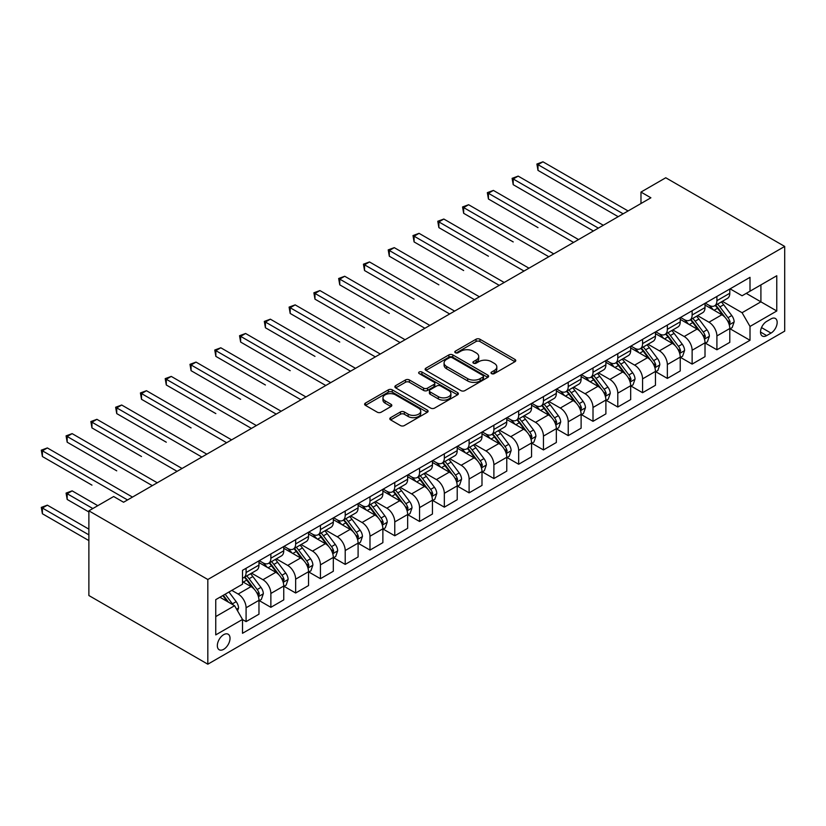 <?xml version="1.0" encoding="UTF-8"?>
<svg xmlns="http://www.w3.org/2000/svg" width="826" height="826" viewBox="0 0 826 826"><rect width="100%" height="100%" fill="white"/><g stroke="black" fill="none" stroke-linecap="round" stroke-linejoin="round"><path stroke-width="1.24" d="M491.563 373.631A1.931 1.115 0 0 0 494.278 373.631L514.959 361.695A2.757 1.59 0 0 0 515.765 360.57A2.757 1.59 0 0 0 514.959 359.444L479.937 339.228A2.757 1.59 0 0 0 476.044 339.228L455.363 351.164A1.931 1.115 0 0 0 454.806 351.948A1.931 1.115 0 0 0 455.363 352.733A1.931 1.115 0 0 0 458.089 352.733L460.763 351.195A8.807 5.08 0 0 1 473.215 351.195L476.137 352.878A8.807 5.08 0 0 1 478.719 356.471A8.807 5.08 0 0 1 476.137 360.064L473.463 361.612A1.931 1.115 0 0 0 472.895 362.397A1.931 1.115 0 0 0 473.463 363.182A1.931 1.115 0 0 0 476.189 363.182L478.863 361.643A8.807 5.08 0 0 1 491.315 361.643L494.237 363.326A8.807 5.08 0 0 1 496.818 366.92A8.807 5.08 0 0 1 494.237 370.513L491.563 372.061A1.931 1.115 0 0 0 490.995 372.846A1.931 1.115 0 0 0 491.563 373.631L491.563 372.061M223.681 649.319A8.972 5.183 120 0 0 229.545 641.41A8.972 5.183 120 0 0 228.162 634.223A8.972 5.183 120 0 0 223.681 634.667A8.972 5.183 120 0 0 217.816 642.576A8.972 5.183 120 0 0 219.2 649.763A8.972 5.183 120 0 0 223.681 649.319M390.615 417.646A2.757 1.59 0 0 0 389.81 418.761A2.757 1.59 0 0 0 390.615 419.887L400.445 425.566A2.757 1.59 0 0 0 404.337 425.566L427.3 412.308A2.757 1.59 0 0 0 428.105 411.183A2.757 1.59 0 0 0 427.3 410.057L392.267 389.841A2.757 1.59 0 0 0 388.375 389.841L365.422 403.098A2.757 1.59 0 0 0 364.617 404.213A2.757 1.59 0 0 0 365.422 405.339L377.286 412.195A2.757 1.59 0 0 0 381.178 412.195L391.008 406.516A2.757 1.59 0 0 0 391.813 405.401A2.757 1.59 0 0 0 391.008 404.275L385.123 400.878A7.362 4.254 0 0 1 382.965 397.874A7.362 4.254 0 0 1 387.508 393.94A7.362 4.254 0 0 1 395.53 394.869L418.586 408.178A7.362 4.254 0 0 1 420.744 411.183A7.362 4.254 0 0 1 416.201 415.106A7.362 4.254 0 0 1 408.178 414.187L404.337 411.967A2.757 1.59 0 0 0 400.445 411.967L390.615 417.646L390.615 419.887M784.7 246.437L665.756 177.766L640.976 192.076L650.888 197.796L123.57 502.239L113.658 496.519L88.878 510.829L207.822 579.501L784.7 246.437L784.7 331.133L207.822 664.197L207.822 579.501M460.96 390.626A2.757 1.59 0 0 0 464.852 390.626L487.815 377.368A2.757 1.59 0 0 0 488.62 376.243A2.757 1.59 0 0 0 487.815 375.118L452.793 354.901A2.757 1.59 0 0 0 448.9 354.901L425.937 368.159A2.757 1.59 0 0 0 425.132 369.284A2.757 1.59 0 0 0 425.937 370.399L460.96 390.626M419.99 374.044A1.931 1.115 0 0 1 421.941 374.323L421.941 372.03L457.552 392.587A2.757 1.59 0 0 1 458.358 393.713A2.757 1.59 0 0 1 457.552 394.838L434.59 408.096A2.757 1.59 0 0 1 430.697 408.096L395.675 387.869L395.675 385.628A2.757 1.59 0 0 0 394.869 386.744A2.757 1.59 0 0 0 395.675 387.869M395.675 385.628L405.504 379.95A2.757 1.59 0 0 1 409.397 379.95L423.604 388.148A2.757 1.59 0 0 0 427.496 388.148L434.011 384.389A2.757 1.59 0 0 0 434.817 383.264A2.757 1.59 0 0 0 434.011 382.139L419.226 373.6A1.931 1.115 0 0 1 418.658 372.815A1.931 1.115 0 0 1 419.845 371.793A1.931 1.115 0 0 1 421.941 372.03M771.019 318.888L766.662 321.407A8.694 5.018 120 0 0 760.983 329.068A8.694 5.018 120 0 0 762.315 336.027A8.694 5.018 120 0 0 766.662 335.604L771.019 333.084A8.694 5.018 120 0 0 776.698 325.423A8.694 5.018 120 0 0 775.366 318.464A8.694 5.018 120 0 0 771.019 318.888M730.081 288.842L742.078 295.77L750.008 291.196L750.008 277.34L242.514 570.343L242.514 584.188L215.751 599.645L215.751 634.895L242.514 619.448L242.514 633.294L750.008 340.291L750.008 326.446L742.078 312.713L722.368 301.335M750.008 291.196L776.77 275.739L776.77 310.989L750.008 326.446M88.878 510.829L88.878 595.525L207.822 664.197M640.976 192.076L640.976 203.526M746.239 293.364L760.911 301.841L760.911 284.898L776.77 275.739M742.078 312.713L760.911 301.841L776.77 310.989M215.751 616.578L234.584 605.706L219.912 597.239M242.514 619.562L246.086 621.617L246.086 607.771A11.213 6.474 -120 0 0 238.156 594.039L231.807 590.373M246.086 621.617L258.972 614.183L258.972 600.326A11.213 6.474 -120 0 0 251.042 586.594L242.514 581.68M259.261 600.616L270.866 607.317L270.866 593.46A11.213 6.474 -120 0 0 262.936 579.728L251.548 573.151M270.866 607.317L283.752 599.872L283.752 586.026A11.213 6.474 -120 0 0 275.822 572.294L258.972 562.558M284.041 586.315L295.646 593.006L295.646 579.16A11.213 6.474 -120 0 0 287.716 565.418L276.328 558.851M295.646 593.006L308.532 585.562L308.532 571.716A11.213 6.474 -120 0 0 300.602 557.984L283.752 548.257M308.821 572.005L320.426 578.696L320.426 564.85A11.213 6.474 -120 0 0 312.496 551.118L301.108 544.54M320.426 578.696L333.312 571.262L333.312 557.416A11.213 6.474 -120 0 0 325.382 543.673L308.532 533.947M333.601 557.695L345.206 564.395L345.206 550.539A11.213 6.474 -120 0 0 337.276 536.807L325.888 530.24M345.206 564.395L358.092 556.951L358.092 543.105A11.213 6.474 -120 0 0 350.162 529.373L333.312 519.637M358.381 543.394L369.986 550.085L369.986 536.239A11.213 6.474 -120 0 0 362.056 522.507L350.668 515.93M369.986 550.085L382.872 542.651L382.872 528.795A11.213 6.474 -120 0 0 374.942 515.063L358.092 505.336M383.161 529.084L394.766 535.775L394.766 521.929A11.213 6.474 -120 0 0 386.836 508.196L375.448 501.619M394.766 535.775L407.652 528.341L407.652 514.495A11.213 6.474 -120 0 0 399.722 500.752L382.872 491.026M407.941 514.774L419.546 521.474L419.546 507.629A11.213 6.474 -120 0 0 411.616 493.886L400.228 487.319M419.546 521.474L432.432 514.03L432.432 500.184A11.213 6.474 -120 0 0 424.502 486.452L407.652 476.726M432.721 500.473L444.326 507.164L444.326 493.318A11.213 6.474 -120 0 0 436.396 479.586L425.008 473.009M444.326 507.164L457.212 499.73L457.212 485.874A11.213 6.474 -120 0 0 449.282 472.142L432.432 462.415M457.501 486.163L469.106 492.864L469.106 479.008A11.213 6.474 -120 0 0 461.176 465.275L449.788 458.698M469.106 492.864L481.992 485.42L481.992 471.574A11.213 6.474 -120 0 0 474.062 457.841L457.212 448.105M482.281 471.863L493.886 478.553L493.886 464.708A11.213 6.474 -120 0 0 485.956 450.965L474.568 444.398M493.886 478.553L506.772 471.109L506.772 457.263A11.213 6.474 -120 0 0 498.842 443.531L481.992 433.805M507.061 457.552L518.666 464.243L518.666 450.397A11.213 6.474 -120 0 0 510.736 436.665L499.348 430.088M518.666 464.243L531.552 456.809L531.552 442.963A11.213 6.474 -120 0 0 523.622 429.221L506.772 419.494M531.841 443.242L543.446 449.943L543.446 436.087A11.213 6.474 -120 0 0 535.516 422.354L524.128 415.788M543.446 449.943L556.332 442.499L556.332 428.653A11.213 6.474 -120 0 0 548.402 414.92L531.552 405.184M556.621 428.942L568.226 435.632L568.226 421.787A11.213 6.474 -120 0 0 560.296 408.054L548.908 401.477M568.226 435.632L581.112 428.198L581.112 414.342A11.213 6.474 -120 0 0 573.182 400.61L556.332 390.884M581.401 414.631L593.006 421.322L593.006 407.476A11.213 6.474 -120 0 0 585.076 393.744L573.688 387.167M593.006 421.322L605.892 413.888L605.892 400.042A11.213 6.474 -120 0 0 597.962 386.3L581.112 376.573M606.181 400.321L617.786 407.022L617.786 393.176A11.213 6.474 -120 0 0 609.856 379.433L598.468 372.867M617.786 407.022L630.672 399.577L630.672 385.732A11.213 6.474 -120 0 0 622.742 371.999L605.892 362.273M630.961 386.021L642.566 392.711L642.566 378.866A11.213 6.474 -120 0 0 634.636 365.133L623.248 358.556M642.566 392.711L655.452 385.277L655.452 371.421A11.213 6.474 -120 0 0 647.522 357.689L630.672 347.963M655.741 371.71L667.346 378.411L667.346 364.555A11.213 6.474 -120 0 0 659.416 350.823L648.028 344.246M667.346 378.411L680.232 370.967L680.232 357.121A11.213 6.474 -120 0 0 672.302 343.389L655.452 333.652M680.521 357.4L692.126 364.101L692.126 350.255A11.213 6.474 -120 0 0 684.196 336.512L672.808 329.946M692.126 364.101L705.012 356.656L705.012 342.811A11.213 6.474 -120 0 0 697.082 329.078L680.232 319.352M705.301 343.1L716.906 349.79L716.906 335.945A11.213 6.474 -120 0 0 708.976 322.212L697.588 315.635M716.906 349.79L729.792 342.356L729.792 328.511A11.213 6.474 -120 0 0 721.862 314.768L705.012 305.042M705.301 303.152L708.976 305.269A11.213 6.474 -120 0 0 714.583 305.826A11.213 6.474 -120 0 0 716.906 300.695L716.906 296.462M680.521 317.463L684.196 319.579A11.213 6.474 -120 0 0 689.803 320.137A11.213 6.474 -120 0 0 692.126 314.995L692.126 310.762M655.741 331.763L659.416 333.88A11.213 6.474 -120 0 0 665.023 334.437A11.213 6.474 -120 0 0 667.346 329.306L667.346 325.072M630.961 346.073L634.636 348.19A11.213 6.474 -120 0 0 640.243 348.748A11.213 6.474 -120 0 0 642.566 343.616L642.566 339.383M606.181 360.384L609.856 362.5A11.213 6.474 -120 0 0 615.463 363.058A11.213 6.474 -120 0 0 617.786 357.916L617.786 353.683M581.401 374.684L585.076 376.801A11.213 6.474 -120 0 0 590.683 377.358A11.213 6.474 -120 0 0 593.006 372.227L593.006 367.993M556.621 388.994L560.296 391.111A11.213 6.474 -120 0 0 565.903 391.669A11.213 6.474 -120 0 0 568.226 386.537L568.226 382.293M531.841 403.305L535.516 405.421A11.213 6.474 -120 0 0 541.123 405.969A11.213 6.474 -120 0 0 543.446 400.837L543.446 396.604M507.061 417.605L510.736 419.722A11.213 6.474 -120 0 0 516.343 420.279A11.213 6.474 -120 0 0 518.666 415.148L518.666 410.914M482.281 431.915L485.956 434.032A11.213 6.474 -120 0 0 491.563 434.59A11.213 6.474 -120 0 0 493.886 429.448L493.886 425.214M457.501 446.216L461.176 448.332A11.213 6.474 -120 0 0 466.783 448.89A11.213 6.474 -120 0 0 469.106 443.758L469.106 439.525M432.721 460.526L436.396 462.643A11.213 6.474 -120 0 0 442.003 463.2A11.213 6.474 -120 0 0 444.326 458.069L444.326 453.835M407.941 474.836L411.616 476.953A11.213 6.474 -120 0 0 417.223 477.511A11.213 6.474 -120 0 0 419.546 472.369L419.546 468.135M383.161 489.137L386.836 491.253A11.213 6.474 -120 0 0 392.443 491.811A11.213 6.474 -120 0 0 394.766 486.679L394.766 482.446M358.381 503.447L362.056 505.564A11.213 6.474 -120 0 0 367.663 506.121A11.213 6.474 -120 0 0 369.986 500.99L369.986 496.746M333.601 517.757L337.276 519.874A11.213 6.474 -120 0 0 342.883 520.421A11.213 6.474 -120 0 0 345.206 515.29L345.206 511.057M308.821 532.058L312.496 534.174A11.213 6.474 -120 0 0 318.103 534.732A11.213 6.474 -120 0 0 320.426 529.6L320.426 525.367M284.041 546.368L287.716 548.485A11.213 6.474 -120 0 0 293.323 549.042A11.213 6.474 -120 0 0 295.646 543.9L295.646 539.667M259.261 560.668L262.936 562.785A11.213 6.474 -120 0 0 268.543 563.342A11.213 6.474 -120 0 0 270.866 558.211L270.866 553.978M730.081 328.789L750.008 340.291M714.583 305.826L727.469 298.382A11.213 6.474 -120 0 0 729.792 293.251L729.792 289.017M689.803 320.137L702.689 312.693A11.213 6.474 -120 0 0 705.012 307.561L705.012 303.328M665.023 334.437L677.909 327.003A11.213 6.474 -120 0 0 680.232 321.872L680.232 317.628M640.243 348.748L653.129 341.303A11.213 6.474 -120 0 0 655.452 336.172L655.452 331.938M615.463 363.058L628.349 355.614A11.213 6.474 -120 0 0 630.672 350.482L630.672 346.249M590.683 377.358L603.569 369.924A11.213 6.474 -120 0 0 605.892 364.782L605.892 360.549M565.903 391.669L578.789 384.224A11.213 6.474 -120 0 0 581.112 379.093L581.112 374.859M541.123 405.969L554.009 398.535A11.213 6.474 -120 0 0 556.332 393.403L556.332 389.16M516.343 420.279L529.229 412.835A11.213 6.474 -120 0 0 531.552 407.703L531.552 403.47M491.563 434.59L504.449 427.145A11.213 6.474 -120 0 0 506.772 422.014L506.772 417.78M466.783 448.89L479.669 441.456A11.213 6.474 -120 0 0 481.992 436.324L481.992 432.081M442.003 463.2L454.889 455.756A11.213 6.474 -120 0 0 457.212 450.624L457.212 446.391M417.223 477.511L430.109 470.066A11.213 6.474 -120 0 0 432.432 464.935L432.432 460.701M392.443 491.811L405.329 484.377A11.213 6.474 -120 0 0 407.652 479.235L407.652 475.002M367.663 506.121L380.549 498.677A11.213 6.474 -120 0 0 382.872 493.545L382.872 489.312M342.883 520.421L355.769 512.987A11.213 6.474 -120 0 0 358.092 507.856L358.092 503.623M318.103 534.732L330.989 527.298A11.213 6.474 -120 0 0 333.312 522.156L333.312 517.923M293.323 549.042L306.209 541.598A11.213 6.474 -120 0 0 308.532 536.466L308.532 532.233M268.543 563.342L281.429 555.908A11.213 6.474 -120 0 0 283.752 550.777L283.752 546.533M242.514 578.107A11.213 6.474 -120 0 0 243.763 577.653L256.649 570.208A11.213 6.474 -120 0 0 258.972 565.077L258.972 560.844M243.763 577.653A11.213 6.474 -120 0 0 246.086 572.521L246.086 568.288M234.584 605.706L242.514 619.448M492.327 373.899L494.237 372.805A8.807 5.08 0 0 0 496.818 369.212L496.818 366.92M478.719 356.471L478.719 358.763A8.807 5.08 0 0 1 476.137 362.356L474.227 363.461M514.918 361.716L479.937 341.52A2.757 1.59 0 0 0 476.044 341.52L456.138 353.012M487.774 377.389L452.793 357.183A2.757 1.59 0 0 0 448.9 357.183L425.968 370.42L425.937 368.159M482.952 377.028A1.931 1.115 0 0 0 483.509 376.243A1.931 1.115 0 0 0 482.952 375.458L452.204 357.71A1.931 1.115 0 0 0 449.478 357.71L446.66 359.341A8.807 5.08 0 0 0 444.078 362.934A8.807 5.08 0 0 0 446.66 366.527L467.671 378.659A8.807 5.08 0 0 0 480.123 378.659L482.952 377.028L482.952 379.32A1.931 1.115 0 0 0 483.509 378.535L483.509 376.243M444.078 362.934L444.078 365.216A8.807 5.08 0 0 0 446.66 368.819L446.66 366.527M482.952 379.32L480.123 380.951A8.807 5.08 0 0 1 467.671 380.951L446.66 368.819M395.716 387.89L405.504 382.242L405.504 379.95M434.817 383.264L434.817 385.556A2.757 1.59 0 0 1 434.011 386.682L427.496 390.44A2.757 1.59 0 0 1 423.604 390.44L409.397 382.242A2.757 1.59 0 0 0 405.504 382.242M421.941 374.323L457.521 394.859M438.338 396.666A7.362 4.254 0 0 0 446.36 397.585A7.362 4.254 0 0 0 450.903 393.661A7.362 4.254 0 0 0 448.745 390.657L440.63 385.959A2.757 1.59 0 0 0 436.737 385.959L430.212 389.727A2.757 1.59 0 0 0 429.406 390.853A2.757 1.59 0 0 0 430.212 391.968L438.338 396.666L438.338 398.948A7.362 4.254 0 0 0 446.36 399.877A7.362 4.254 0 0 0 450.903 395.943L450.903 393.661M429.406 390.853L429.406 393.135A2.757 1.59 0 0 0 430.212 394.26L430.212 391.968M438.338 398.948L430.212 394.26M420.744 411.183L420.744 413.475A7.362 4.254 0 0 1 416.201 417.398A7.362 4.254 0 0 1 408.178 416.48L404.337 414.26A2.757 1.59 0 0 0 400.445 414.26L390.657 419.907M382.965 397.874L382.965 400.156A7.362 4.254 0 0 0 385.123 403.16L385.123 400.878M390.966 406.547L385.123 403.16M427.259 412.329L392.267 392.123A2.757 1.59 0 0 0 388.375 392.123L365.453 405.36M729.792 328.965L732.166 327.592L734.149 321.872A7.434 4.285 -120 0 0 731.774 315.542L723.679 304.732A21.445 12.38 -120 0 0 721.335 301.924M713.282 309.822A21.445 12.38 -120 0 0 708.894 305.228M729.11 324.411L730.132 322.181A7.434 4.285 -120 0 0 728.005 317.711L719.911 306.9A21.445 12.38 -120 0 0 717.567 304.102M715.574 305.248A17.8 10.273 60 0 1 718.496 308.573L725.352 317.721M537.994 227.615L488.434 199.004L488.434 193.274L493.39 190.414L578.53 239.571M715.192 305.475A21.445 12.38 60 0 1 717.536 308.274L722.915 315.46M623.134 213.82L537.994 164.663L542.95 161.803L628.09 210.96M618.178 216.68L537.994 170.383L537.994 164.663L536.9 164.033L542.95 161.803M537.994 170.383L536.9 164.033M705.012 343.265L707.386 341.892L709.369 336.172A7.434 4.285 -120 0 0 706.994 329.842L698.899 319.032A21.445 12.38 -120 0 0 696.555 316.234M688.502 324.122A21.445 12.38 -120 0 0 684.114 319.528M704.33 338.722L705.352 336.492A7.434 4.285 -120 0 0 703.225 332.021L695.131 321.211A21.445 12.38 -120 0 0 692.787 318.402M690.794 319.559A17.8 10.273 60 0 1 693.716 322.883L700.572 332.031M513.214 241.925L463.654 213.304L463.654 207.584L468.61 204.724L553.75 253.881M690.412 319.776A21.445 12.38 60 0 1 692.756 322.584L698.135 329.77M680.232 357.575L682.606 356.202L684.589 350.482A7.434 4.285 -120 0 0 682.214 344.153L674.119 333.343A21.445 12.38 -120 0 0 671.775 330.534M663.722 338.433A21.445 12.38 -120 0 0 659.334 333.838M679.55 353.022L680.572 350.792A7.434 4.285 -120 0 0 678.445 346.331L670.351 335.511A21.445 12.38 -120 0 0 668.007 332.713M666.014 333.869A17.8 10.273 60 0 1 668.936 337.184L675.792 346.342M488.434 256.225L438.874 227.615L438.874 221.895L443.83 219.035L528.97 268.192M665.632 334.086A21.445 12.38 60 0 1 667.976 336.884L673.355 344.081M655.452 371.886L657.826 370.513L659.809 364.782A7.434 4.285 -120 0 0 657.434 358.463L649.339 347.643A21.445 12.38 -120 0 0 646.995 344.845M638.942 352.743A21.445 12.38 -120 0 0 634.554 348.149M654.77 367.333L655.792 365.102A7.434 4.285 -120 0 0 653.665 360.632L645.571 349.821A21.445 12.38 -120 0 0 643.227 347.023M641.234 348.169A17.8 10.273 60 0 1 644.156 351.494L651.012 360.642M463.654 270.536L414.094 241.925L414.094 236.195L419.05 233.335L504.19 282.492M640.852 348.396A21.445 12.38 60 0 1 643.196 351.195L648.575 358.381M598.354 228.131L513.214 178.974L518.17 176.114L603.31 225.271M593.398 230.991L513.214 184.694L513.214 178.974L512.12 178.344L518.17 176.114M513.214 184.694L512.12 178.344M573.574 242.431L487.34 192.654L493.39 190.414M488.434 199.004L487.34 192.654M548.794 256.741L462.56 206.954L468.61 204.724M463.654 213.304L462.56 206.954M630.672 386.186L633.046 384.813L635.029 379.093A7.434 4.285 -120 0 0 632.654 372.763L624.559 361.953A21.445 12.38 -120 0 0 622.215 359.155M614.162 367.043A21.445 12.38 -120 0 0 609.774 362.449M629.99 381.643L631.012 379.413A7.434 4.285 -120 0 0 628.885 374.942L620.791 364.132A21.445 12.38 -120 0 0 618.447 361.323M616.454 362.48A17.8 10.273 60 0 1 619.376 365.804L626.232 374.952M438.874 284.836L389.314 256.225L389.314 250.505L394.27 247.645L479.41 296.802M616.072 362.697A21.445 12.38 60 0 1 618.416 365.505L623.795 372.691M524.014 271.052L437.78 221.265L443.83 219.035M438.874 227.615L437.78 221.265M605.892 400.496L608.266 399.123L610.249 393.403A7.434 4.285 -120 0 0 607.874 387.074L599.779 376.264A21.445 12.38 -120 0 0 597.435 373.455M589.382 381.354A21.445 12.38 -120 0 0 584.994 376.759M605.21 395.943L606.232 393.713A7.434 4.285 -120 0 0 604.105 389.252L596.011 378.432A21.445 12.38 -120 0 0 593.667 375.634M591.674 376.78A17.8 10.273 60 0 1 594.596 380.105L601.452 389.252M414.094 299.146L364.534 270.536L364.534 264.816L369.49 261.945L454.63 311.113M591.292 377.007A21.445 12.38 60 0 1 593.636 379.805L599.015 387.002M581.112 414.807L583.486 413.434L585.469 407.703A7.434 4.285 -120 0 0 583.094 401.384L574.999 390.564A21.445 12.38 -120 0 0 572.655 387.766M564.602 395.654A21.445 12.38 -120 0 0 560.214 391.059M580.43 410.254L581.452 408.023A7.434 4.285 -120 0 0 579.325 403.553L571.231 392.742A21.445 12.38 -120 0 0 568.887 389.944M566.894 391.09A17.8 10.273 60 0 1 569.816 394.415L576.672 403.563M389.314 313.457L339.754 284.846L339.754 279.116L344.71 276.256L429.85 325.413M566.512 391.317A21.445 12.38 60 0 1 568.856 394.116L574.235 401.302M556.332 429.107L558.706 427.734L560.689 422.014A7.434 4.285 -120 0 0 558.314 415.685L550.219 404.874A21.445 12.38 -120 0 0 547.875 402.076M539.822 409.964A21.445 12.38 -120 0 0 535.434 405.37M555.65 424.564L556.672 422.334A7.434 4.285 -120 0 0 554.545 417.863L546.451 407.053A21.445 12.38 -120 0 0 544.107 404.244M542.114 405.401A17.8 10.273 60 0 1 545.036 408.725L551.892 417.873M364.534 327.757L314.974 299.146L314.974 293.426L319.93 290.566L405.07 339.723M541.732 405.618A21.445 12.38 60 0 1 544.076 408.426L549.455 415.612M531.552 443.417L533.926 442.044L535.909 436.324A7.434 4.285 -120 0 0 533.534 429.995L525.439 419.185A21.445 12.38 -120 0 0 523.095 416.376M515.042 424.275A21.445 12.38 -120 0 0 510.654 419.68M530.87 438.864L531.892 436.634A7.434 4.285 -120 0 0 529.765 432.163L521.671 421.353A21.445 12.38 -120 0 0 519.327 418.555M517.334 419.701A17.8 10.273 60 0 1 520.256 423.026L527.112 432.174M339.754 342.067L290.194 313.457L290.194 307.737L295.15 304.866L380.29 354.024M516.952 419.928A21.445 12.38 60 0 1 519.296 422.726L524.675 429.912M506.772 457.718L509.146 456.344L511.129 450.624A7.434 4.285 -120 0 0 508.754 444.295L500.659 433.485A21.445 12.38 -120 0 0 498.315 430.687M490.262 438.575A21.445 12.38 -120 0 0 485.874 433.98M506.09 453.175L507.112 450.944A7.434 4.285 -120 0 0 504.985 446.474L496.891 435.663A21.445 12.38 -120 0 0 494.547 432.855M492.554 434.011A17.8 10.273 60 0 1 495.476 437.336L502.332 446.484M314.974 356.378L265.414 327.757L265.414 322.037L270.37 319.177L355.51 368.334M492.172 434.228A21.445 12.38 60 0 1 494.516 437.037L499.895 444.223M499.234 285.352L413 235.565L419.05 233.335M414.094 241.925L413 235.565M474.454 299.662L388.22 249.875L394.27 247.645M389.314 256.225L388.22 249.875M449.674 313.973L363.44 264.186L369.49 261.945M364.534 270.536L363.44 264.186M424.894 328.273L338.66 278.486L344.71 276.256M339.754 284.846L338.66 278.486M400.114 342.584L313.88 292.796L319.93 290.566M314.974 299.146L313.88 292.796M481.992 472.028L484.366 470.655L486.349 464.935A7.434 4.285 -120 0 0 483.974 458.606L475.879 447.795A21.445 12.38 -120 0 0 473.535 444.987M465.482 452.885A21.445 12.38 -120 0 0 461.094 448.291M481.31 467.475L482.332 465.245A7.434 4.285 -120 0 0 480.205 460.784L472.111 449.964A21.445 12.38 -120 0 0 469.767 447.165M467.774 448.322A17.8 10.273 60 0 1 470.696 451.636L477.552 460.794M290.194 370.678L240.634 342.067L240.634 336.347L245.59 333.487L330.73 382.644M467.392 448.539A21.445 12.38 60 0 1 469.736 451.337L475.115 458.533M375.334 356.894L289.1 307.107L295.15 304.866M290.194 313.457L289.1 307.107M457.212 486.338L459.586 484.965L461.569 479.235A7.434 4.285 -120 0 0 459.194 472.916L451.099 462.095A21.445 12.38 -120 0 0 448.755 459.297M440.702 467.196A21.445 12.38 -120 0 0 436.314 462.601M456.53 481.785L457.552 479.555A7.434 4.285 -120 0 0 455.425 475.084L447.331 464.274A21.445 12.38 -120 0 0 444.987 461.476M442.994 462.622A17.8 10.273 60 0 1 445.916 465.947L452.772 475.095M265.414 384.988L215.854 356.378L215.854 350.647L220.81 347.787L305.95 396.945M442.612 462.849A21.445 12.38 60 0 1 444.956 465.647L450.335 472.833M350.554 371.194L264.32 321.407L270.37 319.177M265.414 327.757L264.32 321.407M432.432 500.639L434.806 499.265L436.789 493.545A7.434 4.285 -120 0 0 434.414 487.216L426.319 476.406A21.445 12.38 -120 0 0 423.975 473.608M415.922 481.496A21.445 12.38 -120 0 0 411.534 476.901M431.75 496.096L432.772 493.865A7.434 4.285 -120 0 0 430.645 489.395L422.551 478.584A21.445 12.38 -120 0 0 420.207 475.776M418.214 476.932A17.8 10.273 60 0 1 421.136 480.257L427.992 489.405M240.634 399.299L191.074 370.678L191.074 364.958L196.03 362.098L281.17 411.255M417.832 477.149A21.445 12.38 60 0 1 420.176 479.958L425.555 487.144M325.774 385.505L239.54 335.717L245.59 333.487M240.634 342.067L239.54 335.717M407.652 514.949L410.026 513.576L412.009 507.856A7.434 4.285 -120 0 0 409.634 501.527L401.539 490.716A21.445 12.38 -120 0 0 399.195 487.908M391.142 495.806A21.445 12.38 -120 0 0 386.754 491.212M406.97 510.396L407.992 508.166A7.434 4.285 -120 0 0 405.865 503.705L397.771 492.885A21.445 12.38 -120 0 0 395.427 490.086M393.434 491.233A17.8 10.273 60 0 1 396.356 494.557L403.212 503.715M215.854 413.599L166.294 384.988L166.294 379.268L171.25 376.408L256.39 425.566M393.052 491.46A21.445 12.38 60 0 1 395.396 494.258L400.775 501.454M300.994 399.805L214.76 350.017L220.81 347.787M215.854 356.378L214.76 350.017M382.872 529.26L385.246 527.886L387.229 522.156A7.434 4.285 -120 0 0 384.854 515.837L376.759 505.016A21.445 12.38 -120 0 0 374.415 502.218M366.362 510.107A21.445 12.38 -120 0 0 361.974 505.512M382.19 524.706L383.212 522.476A7.434 4.285 -120 0 0 381.085 518.005L372.991 507.195A21.445 12.38 -120 0 0 370.647 504.397M368.654 505.543A17.8 10.273 60 0 1 371.576 508.868L378.432 518.016M191.074 427.909L141.514 399.299L141.514 393.568L146.47 390.708L231.61 439.866M368.272 505.77A21.445 12.38 60 0 1 370.616 508.568L375.995 515.754M276.214 414.115L189.98 364.328L196.03 362.098M191.074 370.678L189.98 364.328M358.092 543.56L360.466 542.186L362.449 536.466A7.434 4.285 -120 0 0 360.074 530.137L351.979 519.327A21.445 12.38 -120 0 0 349.635 516.529M341.582 524.417A21.445 12.38 -120 0 0 337.194 519.822M357.41 539.017L358.432 536.786A7.434 4.285 -120 0 0 356.305 532.316L348.211 521.505A21.445 12.38 -120 0 0 345.867 518.697M343.874 519.853A17.8 10.273 60 0 1 346.796 523.178L353.652 532.326M166.294 442.209L116.734 413.599L116.734 407.879L121.69 405.019L206.83 454.176M343.492 520.07A21.445 12.38 60 0 1 345.836 522.879L351.215 530.065M251.434 428.426L165.2 378.638L171.25 376.408M166.294 384.988L165.2 378.638M333.312 557.87L335.686 556.497L337.669 550.777A7.434 4.285 -120 0 0 335.294 544.448L327.199 533.637A21.445 12.38 -120 0 0 324.855 530.829M316.802 538.728A21.445 12.38 -120 0 0 312.414 534.133M332.63 553.317L333.652 551.087A7.434 4.285 -120 0 0 331.525 546.616L323.431 535.806A21.445 12.38 -120 0 0 321.087 533.007M319.094 534.154A17.8 10.273 60 0 1 322.016 537.478L328.872 546.626M141.514 456.52L91.954 427.909L91.954 422.189L96.91 419.319L182.05 468.476M318.712 534.381A21.445 12.38 60 0 1 321.056 537.179L326.435 544.365M308.532 572.181L310.906 570.797L312.889 565.077A7.434 4.285 -120 0 0 310.514 558.748L302.419 547.937A21.445 12.38 -120 0 0 300.075 545.139M292.022 553.028A21.445 12.38 -120 0 0 287.634 548.433M307.85 567.627L308.872 565.397A7.434 4.285 -120 0 0 306.745 560.926L298.651 550.116A21.445 12.38 -120 0 0 296.307 547.308M294.314 548.464A17.8 10.273 60 0 1 297.236 551.789L304.092 560.937M116.734 470.83L67.174 442.209L67.174 436.489L72.13 433.629L157.27 482.787M293.932 548.681A21.445 12.38 60 0 1 296.276 551.489L301.655 558.675M283.752 586.481L286.126 585.107L288.109 579.387A7.434 4.285 -120 0 0 285.734 573.058L277.639 562.248A21.445 12.38 -120 0 0 275.295 559.439M267.242 567.338A21.445 12.38 -120 0 0 262.854 562.743M283.07 581.927L284.092 579.697A7.434 4.285 -120 0 0 281.965 575.237L273.871 564.416A21.445 12.38 -120 0 0 271.527 561.618M269.534 562.774A17.8 10.273 60 0 1 272.456 566.089L279.312 575.247M91.954 485.13L42.394 456.52L42.394 450.8L47.35 447.94L132.49 497.097M269.152 562.991A21.445 12.38 60 0 1 271.496 565.8L276.875 572.986M258.972 600.791L261.346 599.418L263.329 593.688A7.434 4.285 -120 0 0 260.954 587.369L252.859 576.548A21.445 12.38 -120 0 0 250.515 573.75M258.29 596.238L259.312 594.008A7.434 4.285 -120 0 0 257.185 589.537L249.091 578.727A21.445 12.38 -120 0 0 246.747 575.928M244.754 577.075A17.8 10.273 60 0 1 247.676 580.399L254.532 589.547M97.798 505.677L72.13 490.861L67.174 493.721L67.174 499.441L88.878 511.975M244.372 577.302A21.445 12.38 60 0 1 246.716 580.1L252.095 587.286M67.174 499.441L66.08 493.091L92.842 508.537M66.08 493.091L72.13 490.861M237.558 610.858L238.549 607.998A7.434 4.285 -120 0 0 236.174 601.669L228.947 592.025M88.878 529.146L47.35 505.161L42.394 508.021L42.394 513.751L88.878 540.586M233.087 604.849A7.434 4.285 -120 0 0 232.405 603.847L225.178 594.193M223.319 595.278L228.513 602.206M222.803 595.577L227.212 601.452M42.394 513.751L41.3 507.391L88.878 534.866M41.3 507.391L47.35 505.161M226.654 442.726L140.42 392.939L146.47 390.708M141.514 399.299L140.42 392.939M201.874 457.036L115.64 407.249L121.69 405.019M116.734 413.599L115.64 407.249M177.094 471.347L90.86 421.559L96.91 419.319M91.954 427.909L90.86 421.559M152.314 485.647L66.08 435.86L72.13 433.629M67.174 442.209L66.08 435.86M127.534 499.957L41.3 450.17L47.35 447.94M42.394 456.52L41.3 450.17M238.156 594.039L251.042 586.594M262.936 579.728L275.822 572.294M287.716 565.418L300.602 557.984M312.496 551.118L325.382 543.673M337.276 536.807L350.162 529.373M362.056 522.507L374.942 515.063M386.836 508.196L399.722 500.752M411.616 493.886L424.502 486.452M436.396 479.586L449.282 472.142M461.176 465.275L474.062 457.841M485.956 450.965L498.842 443.531M510.736 436.665L523.622 429.221M535.516 422.354L548.402 414.92M560.296 408.054L573.182 400.61M585.076 393.744L597.962 386.3M609.856 379.433L622.742 371.999M634.636 365.133L647.522 357.689M659.416 350.823L672.302 343.389M684.196 336.512L697.082 329.078M708.976 322.212L721.862 314.768M716.906 300.695L729.792 293.251M716.906 335.945L729.792 328.511M692.126 350.255L705.012 342.811M692.126 314.995L705.012 307.561M667.346 364.555L680.232 357.121M667.346 329.306L680.232 321.872M642.566 378.866L655.452 371.421M642.566 343.616L655.452 336.172M617.786 393.176L630.672 385.732M617.786 357.916L630.672 350.482M593.006 407.476L605.892 400.042M593.006 372.227L605.892 364.782M568.226 421.787L581.112 414.342M568.226 386.537L581.112 379.093M543.446 436.087L556.332 428.653M543.446 400.837L556.332 393.403M518.666 450.397L531.552 442.963M518.666 415.148L531.552 407.703M493.886 464.708L506.772 457.263M493.886 429.448L506.772 422.014M469.106 479.008L481.992 471.574M469.106 443.758L481.992 436.324M444.326 493.318L457.212 485.874M444.326 458.069L457.212 450.624M419.546 507.629L432.432 500.184M419.546 472.369L432.432 464.935M394.766 521.929L407.652 514.495M394.766 486.679L407.652 479.235M369.986 536.239L382.872 528.795M369.986 500.99L382.872 493.545M345.206 550.539L358.092 543.105M345.206 515.29L358.092 507.856M320.426 564.85L333.312 557.416M320.426 529.6L333.312 522.156M295.646 579.16L308.532 571.716M295.646 543.9L308.532 536.466M270.866 593.46L283.752 586.026M270.866 558.211L283.752 550.777M246.086 607.771L258.972 600.326M246.086 572.521L258.972 565.077M761.51 327.592L771.019 333.084M760.519 332.052L766.662 335.604M494.237 372.805L494.237 370.513M473.463 363.182L473.463 361.612M476.137 362.356L476.137 360.064M455.363 352.733L455.363 351.164M476.044 341.52L476.044 339.228M479.937 341.52L479.937 339.228M514.959 361.695L514.959 359.444M448.9 357.183L448.9 354.901M452.793 357.183L452.793 354.901M487.815 377.368L487.815 375.118M467.671 380.951L467.671 378.659M480.123 380.951L480.123 378.659M409.397 382.242L409.397 379.95M423.604 390.44L423.604 388.148M427.496 390.44L427.496 388.148M434.011 386.682L434.011 384.389M457.552 394.838L457.552 392.587M400.445 414.26L400.445 411.967M404.337 414.26L404.337 411.967M408.178 416.48L408.178 414.187M391.008 406.516L391.008 404.275M365.422 405.339L365.422 403.098M388.375 392.123L388.375 389.841M392.267 392.123L392.267 389.841M427.3 412.308L427.3 410.057M729.234 324.825L734.097 322.006M719.911 306.9L723.679 304.732M714.067 310.277L717.536 308.274M728.005 317.711L731.774 315.542M727.417 320.612L730.132 322.181M704.454 339.125L709.317 336.316M695.131 321.211L698.899 319.032M689.287 324.577L692.756 322.584M703.225 332.021L706.994 329.842M702.637 334.922L705.352 336.492M679.674 353.435L684.537 350.627M670.351 335.511L674.119 333.343M664.507 338.887L667.976 336.884M678.445 346.331L682.214 344.153M677.857 349.233L680.572 350.792M654.894 367.735L659.757 364.927M645.571 349.821L649.339 347.643M639.727 353.198L643.196 351.195M653.665 360.632L657.434 358.463M653.077 363.533L655.792 365.102M630.114 382.046L634.977 379.237M620.791 364.132L624.559 361.953M614.947 367.498L618.416 365.505M628.885 374.942L632.654 372.763M628.297 377.843L631.012 379.413M605.334 396.356L610.197 393.548M596.011 378.432L599.779 376.264M590.167 381.808L593.636 379.805M604.105 389.252L607.874 387.074M603.517 392.154L606.232 393.713M580.554 410.656L585.417 407.848M571.231 392.742L574.999 390.564M565.387 396.119L568.856 394.116M579.325 403.553L583.094 401.384M578.737 406.454L581.452 408.023M555.774 424.967L560.637 422.158M546.451 407.053L550.219 404.874M540.607 410.419L544.076 408.426M554.545 417.863L558.314 415.685M553.957 420.764L556.672 422.334M530.994 439.277L535.857 436.458M521.671 421.353L525.439 419.185M515.827 424.729L519.296 422.726M529.765 432.163L533.534 429.995M529.177 435.065L531.892 436.634M506.214 453.577L511.077 450.769M496.891 435.663L500.659 433.485M491.047 439.029L494.516 437.037M504.985 446.474L508.754 444.295M504.397 449.375L507.112 450.944M481.434 467.888L486.297 465.079M472.111 449.964L475.879 447.795M466.267 453.34L469.736 451.337M480.205 460.784L483.974 458.606M479.617 463.685L482.332 465.245M456.654 482.188L461.517 479.379M447.331 464.274L451.099 462.095M441.487 467.65L444.956 465.647M455.425 475.084L459.194 472.916M454.837 477.986L457.552 479.555M431.874 496.498L436.737 493.69M422.551 478.584L426.319 476.406M416.707 481.95L420.176 479.958M430.645 489.395L434.414 487.216M430.057 492.296L432.772 493.865M407.094 510.809L411.957 508M397.771 492.885L401.539 490.716M391.927 496.261L395.396 494.258M405.865 503.705L409.634 501.527M405.277 506.606L407.992 508.166M382.314 525.109L387.177 522.3M372.991 507.195L376.759 505.016M367.147 510.571L370.616 508.568M381.085 518.005L384.854 515.837M380.497 520.907L383.212 522.476M357.534 539.419L362.397 536.611M348.211 521.505L351.979 519.327M342.367 524.871L345.836 522.879M356.305 532.316L360.074 530.137M355.717 535.217L358.432 536.786M332.754 553.73L337.617 550.911M323.431 535.806L327.199 533.637M317.587 539.182L321.056 537.179M331.525 546.616L335.294 544.448M330.937 549.517L333.652 551.087M307.974 568.03L312.837 565.221M298.651 550.116L302.419 547.937M292.807 553.482L296.276 551.489M306.745 560.926L310.514 558.748M306.157 563.828L308.872 565.397M283.194 582.34L288.057 579.532M273.871 564.416L277.639 562.248M268.027 567.792L271.496 565.8M281.965 575.237L285.734 573.058M281.377 578.138L284.092 579.697M258.414 596.64L263.277 593.832M249.091 578.727L252.859 576.548M243.247 582.103L246.716 580.1M257.185 589.537L260.954 587.369M256.597 592.438L259.312 594.008M236.618 609.227L238.497 608.143M232.405 603.847L236.174 601.669"/></g></svg>
